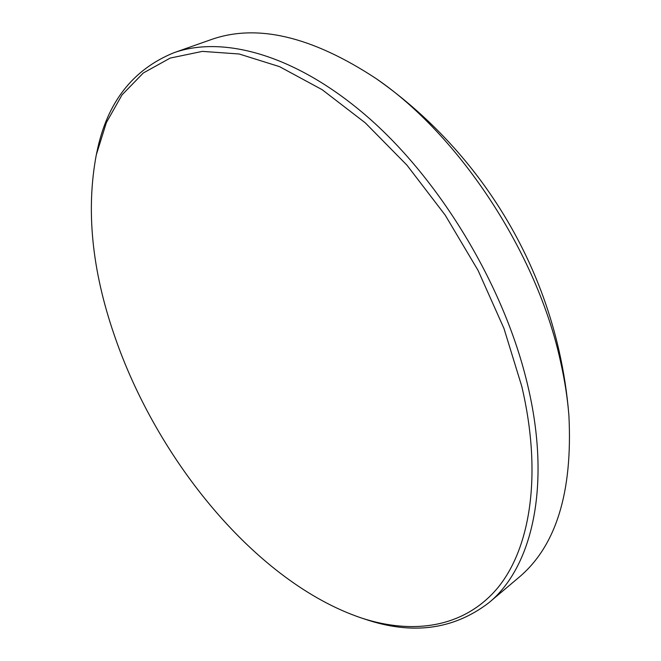 <?xml version="1.0" encoding="UTF-8"?>
<svg xmlns="http://www.w3.org/2000/svg" width="661" height="661" viewBox="0 0 661 661"><rect width="100%" height="100%" fill="white"/><g stroke="black" fill="none" stroke-linecap="round" stroke-linejoin="round"><path stroke-width="0.99" d="M361.468 618.01L364.525 619.018C411.894 635.213 453.281 629.834 488.677 602.89L518.381 577.838C555.942 546.639 572.781 492.536 568.906 415.529C567.526 398.203 564.75 380.29 560.586 361.782C537.302 253.494 459.378 135.183 375.935 78.469C311.496 36.132 256.311 23.267 210.388 39.867L173.744 52.789C132.588 69.678 106.999 102.645 96.977 151.691L96.299 154.839C85.947 209.892 91.862 269.746 114.039 334.392C156.715 460.403 256.807 582.672 361.468 618.01C412.72 634.775 463.493 627.925 497.064 588.662C530.196 549.2 542.631 475.094 521.769 386.321L503.946 328.401L478.06 270.407L445.2 215.131L406.969 165.192L365.269 122.839L322.13 89.673L279.512 66.637L239.133 53.987L202.373 51.384L170.224 58.069L143.33 72.966L122.029 94.887L106.38 122.574L96.299 154.839M488.677 602.89C531.808 567.873 551.844 486.389 527.618 384.925C505.111 288.774 442.936 183.89 370.714 119.666C298.301 55.384 223.782 34.876 173.744 52.789M568.906 415.529C567.155 393.741 563.891 372.25 559.107 351.065C534.385 241.455 468.624 143.28 375.935 78.469"/></g></svg>
